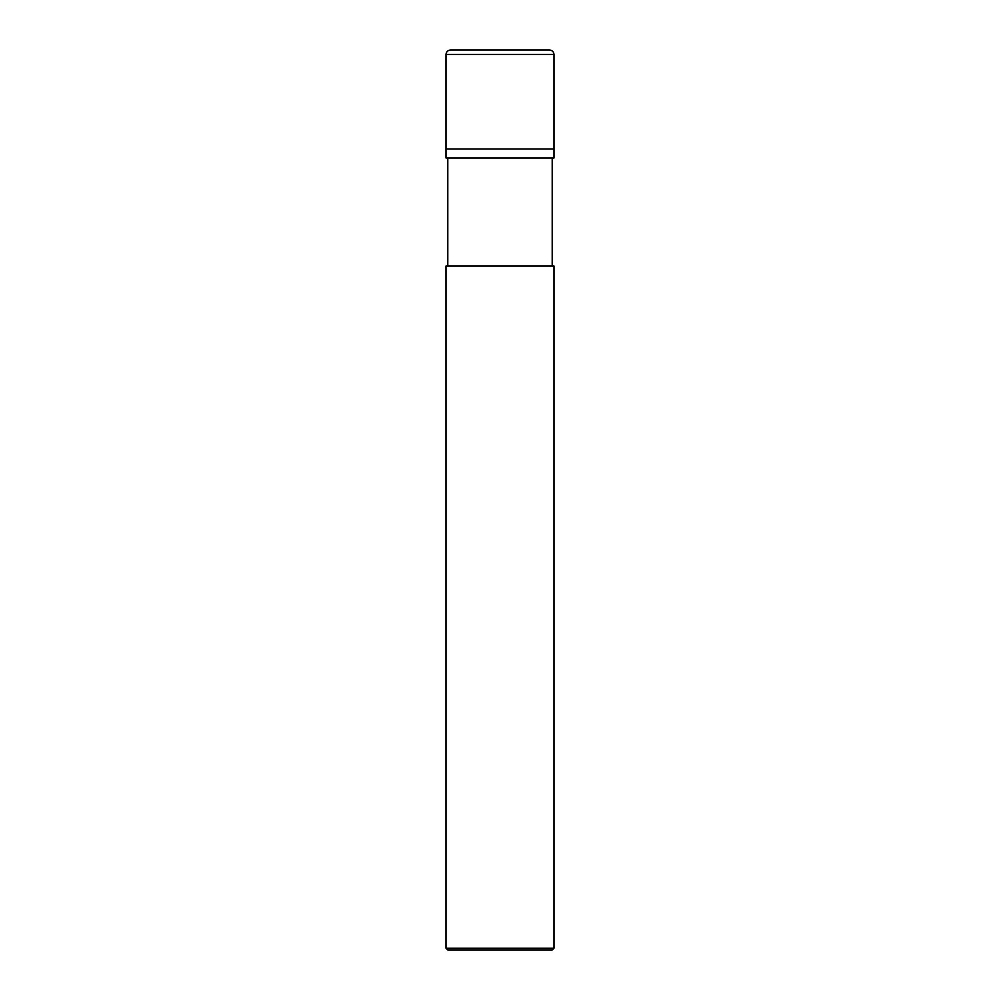 <?xml version="1.0" encoding="UTF-8"?>
<svg xmlns="http://www.w3.org/2000/svg" width="1000" height="1000" viewBox="0 0 1000 1000"><rect width="100%" height="100%" fill="white"/><g stroke="black" fill="none" stroke-linecap="round" stroke-linejoin="round"><path stroke-width="1.5" d="M446 149L554 149L554 54.5C553.713 51.788 552.212 50.287 549.5 50L450.5 50C447.788 50.287 446.287 51.788 446 54.5L446 149L446 54.5C446.287 51.788 447.788 50.287 450.5 50L549.5 50C552.212 50.287 553.713 51.788 554 54.5L446 54.5L554 54.5L554 149L446 149L446 158L446 149L554 149L446 149M447.8 950L552.2 950L554 948.2L554 266L446 266L446 948.2L447.8 950L446 948.2L446 266L554 266L554 948.2L446 948.2L554 948.2L552.2 950L447.8 950M554 158L554 149L554 158L446 158L554 158M447.8 158L447.8 266L447.8 158M552.2 266L552.2 158L552.2 266"/></g></svg>

